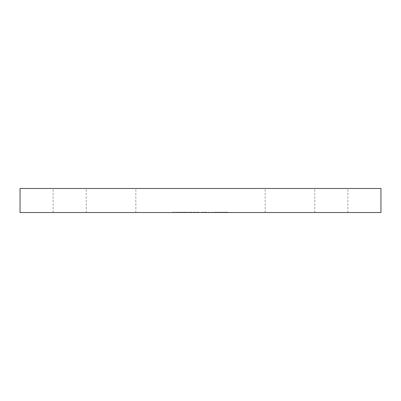 <?xml version="1.0" encoding="UTF-8"?>
<svg xmlns="http://www.w3.org/2000/svg" width="401" height="401" viewBox="0 0 401 401"><rect width="100%" height="100%" fill="white"/><g stroke="black" fill="none" stroke-linecap="round" stroke-linejoin="round"><path stroke-width="0.3" stroke-dasharray="2 1.5" d="M380.95 188.47L20.05 188.47M380.95 212.53L20.05 212.53M331.326 188.47L314.785 188.47L331.326 188.47M331.326 212.53L314.785 212.53L331.326 212.53M69.674 188.47L53.133 188.47L69.674 188.47M69.674 212.53L53.133 212.53L69.674 212.53M177.397 212.53L175.628 212.53L178.51 212.53L175.999 212.53L177.397 212.53L177.397 212.229L178.255 212.229L178.255 212.53M178.255 212.229L175.628 212.229L175.628 212.53L175.658 212.229L176.6 212.229L176.6 212.53M182.249 212.53L180.194 212.53L180.194 212.229L180.239 212.53L182.63 212.53L182.249 212.53L182.61 212.229L182.61 212.53M191.623 212.53L189.132 212.53L189.132 212.229L189.147 212.53L191.688 212.53L191.623 212.229L191.989 212.53L192.34 212.229L192.34 212.53M196.555 212.53L199.107 212.53L196.555 212.53L196.555 212.229L196.425 212.53M204.289 212.53L207.076 212.53L204.289 212.53L204.289 212.229L206.675 212.229L206.675 212.53M211.442 212.53L212.5 212.53L211.442 212.53L211.442 212.229L211.728 212.53M216.685 212.53L218.209 212.53L216.685 212.53L216.685 212.229L216.756 212.53M222.595 212.53L223.933 212.53L221.643 212.53L222.595 212.53L222.595 212.229L221.743 212.229L221.743 212.53M228.229 212.53L225.257 212.53L228.274 212.53L228.274 212.229L228.229 212.53M227.257 212.229L225.257 212.229L228.229 212.229L227.422 212.229L227.422 212.53L227.798 212.229L227.257 212.229L227.257 212.53M225.197 212.53L225.257 212.229L225.197 212.53M226.324 212.53L226.049 212.229L226.324 212.53M223.527 212.53L225.036 212.53L223.527 212.53L223.527 212.229L223.623 212.53M219.232 212.53L221.101 212.53L219.232 212.53L219.232 212.229L218.274 212.229L218.274 212.53M218.274 212.229L220.164 212.229L220.164 212.53L220.129 212.229L219.152 212.229L219.091 212.53L219.091 212.229L220.249 212.229L220.249 212.53M220.249 212.229L221.101 212.229L219.492 212.229L219.492 212.53L219.613 212.229L220.58 212.229L220.61 212.53L220.61 212.229L219.232 212.229M214.881 212.53L216.56 212.53L213.608 212.53L215.828 212.53L215.828 212.229L215.808 212.53L214.184 212.53L214.881 212.53L214.881 212.229L216.56 212.229L216.56 212.53M216.56 212.229L214.735 212.229L216.229 212.229L216.229 212.53L216.204 212.229L214.615 212.229L214.615 212.53M208.269 212.53L209.322 212.53L208.269 212.53L208.269 212.229L208.545 212.53L208.545 212.229L209.322 212.229L209.322 212.53M202.149 212.53L203.888 212.53L201.287 212.53L203.482 212.53L201.728 212.53L202.149 212.229L203.863 212.229L203.863 212.53L203.853 212.229L202.445 212.229L202.445 212.53L202.214 212.229L202.214 212.53M193.202 212.53L195.753 212.53L193.202 212.53L193.202 212.229L192.941 212.53M192.941 212.229L195.753 212.229L193.462 212.229L193.578 212.53M184.37 212.53L188.665 212.53L184.37 212.53L184.37 212.229L183.858 212.229L183.858 212.53M183.858 212.229L188.665 212.229L186.42 212.229L186.691 212.53M186.691 212.229L184.46 212.229L184.736 212.53M179.558 212.53L178.52 212.53L179.924 212.53L179.558 212.229L178.52 212.229L178.52 212.53L178.51 212.229L178.886 212.53M173.733 212.53L172.445 212.53L174.976 212.53L173.473 212.53L174.104 212.53L173.733 212.229L172.445 212.229L172.445 212.53M200.5 188.47L265.161 188.47L200.5 188.47M227.422 212.229L227.798 212.229L227.422 212.229L227.462 212.53L225.588 212.53L225.588 212.229L227.422 212.229L225.628 212.229L225.628 212.53L227.422 212.53L227.422 212.229M226.129 212.229L226.129 212.53M227.492 212.229L227.492 212.53M226.931 212.229L227.888 212.229L227.888 212.53L226.4 212.53L226.4 212.229L226.931 212.229L226.931 212.53L227.853 212.53L227.853 212.229L226.43 212.229L226.43 212.53L226.931 212.53M227.853 212.229L227.853 212.53M227.352 212.229L227.352 212.53M226.821 212.229L226.821 212.53M226.254 212.229L226.254 212.53M223.623 212.229L225.036 212.229L225.036 212.53M225.036 212.229L224.941 212.53M224.941 212.229L223.527 212.229M221.743 212.229L221.843 212.53M221.843 212.229L223.933 212.229L223.933 212.53M223.933 212.229L223.833 212.53M223.833 212.229L222.981 212.229L222.981 212.53M222.981 212.229L222.029 212.229L222.029 212.53M222.029 212.229L221.643 212.53M221.643 212.229L222.595 212.229M218.65 212.229L218.65 212.53M219.292 212.229L219.292 212.53M220.164 212.229L220.179 212.53M221.101 212.229L221.101 212.53M220.73 212.229L220.73 212.53M220.144 212.229L220.144 212.53M219.613 212.229L219.618 212.53M216.756 212.229L218.209 212.229L218.209 212.53M218.209 212.229L218.139 212.53M218.139 212.229L216.685 212.229M216.5 212.229L216.5 212.53M215.111 212.229L215.111 212.53M214.735 212.229L214.735 212.53M215.207 212.229L215.207 212.53M214.615 212.229L213.608 212.229L214.009 212.53M214.009 212.229L214.7 212.229L214.7 212.53M214.7 212.229L215.808 212.229L215.051 212.229L215.051 212.53M215.051 212.229L214.184 212.229L214.184 212.53M214.184 212.229L214.881 212.229M211.728 212.229L212.5 212.229L212.5 212.53M212.5 212.229L211.969 212.229L211.969 212.53M211.969 212.229L211.583 212.53M211.583 212.229L212.059 212.229L212.059 212.53M212.059 212.229L211.442 212.229M209.322 212.229L208.941 212.53M208.941 212.229L208.545 212.229L208.891 212.53M208.891 212.229L208.269 212.229M206.675 212.229L206.756 212.53M206.756 212.229L206.595 212.53M206.595 212.229L207.076 212.229L207.076 212.53M207.076 212.229L207.051 212.53M207.051 212.229L206.575 212.229L206.575 212.53M206.575 212.229L206.52 212.53M206.52 212.229L206.124 212.53M206.124 212.229L206.179 212.53L205.036 212.53L206.199 212.53L206.199 212.229L204.289 212.229M205.036 212.229L206.294 212.229L205.036 212.229L205.036 212.53M206.294 212.229L206.294 212.53M202.214 212.229L202.68 212.229L202.68 212.53M202.68 212.229L203.888 212.229L203.888 212.53L203.888 212.229L201.287 212.229L201.287 212.53M201.287 212.229L201.693 212.53M201.693 212.229L202.5 212.229L202.5 212.53M202.5 212.229L203.482 212.229L203.482 212.53L203.482 212.229L202.58 212.229L202.58 212.53M202.58 212.229L201.728 212.229L201.728 212.53M201.728 212.229L202.149 212.229M196.425 212.229L196.801 212.53M196.801 212.229L196.826 212.53M196.826 212.229L197.893 212.229L197.893 212.53M197.893 212.229L199.107 212.229L199.107 212.53M199.107 212.229L198.731 212.53M198.731 212.229L198.595 212.53M198.595 212.229L197.833 212.229L197.833 212.53M197.833 212.229L196.901 212.229L196.901 212.53L196.881 212.229L196.931 212.53M196.931 212.229L196.555 212.229M193.317 212.229L193.317 212.53M193.362 212.229L193.362 212.53M194.405 212.229L194.405 212.53M195.753 212.229L195.753 212.53M195.377 212.229L195.377 212.53M195.152 212.229L195.152 212.53M194.36 212.229L194.36 212.53M193.462 212.229L193.447 212.53M193.578 212.229L193.202 212.229M192.34 212.229L191.914 212.53M191.914 212.229L190.816 212.229L190.816 212.53L189.523 212.53L190.816 212.53L190.816 212.229L189.147 212.229L190.46 212.229L190.46 212.53M190.46 212.229L191.688 212.229L191.688 212.53M190.816 212.229L189.523 212.229L190.816 212.229M189.513 212.229L189.523 212.53L189.513 212.229M191.823 212.229L191.823 212.53L191.833 212.229M190.535 212.229L190.535 212.53M184.224 212.229L184.224 212.53M184.315 212.229L184.315 212.53M184.635 212.229L184.635 212.53M185.197 212.229L185.197 212.53L185.192 212.229M186.224 212.229L186.224 212.53M187.162 212.229L187.162 212.53M188.665 212.229L188.665 212.53M188.285 212.229L188.285 212.53M187.152 212.229L187.152 212.53M186.325 212.229L186.325 212.53M184.736 212.229L184.37 212.229M182.61 212.229L183.543 212.229L183.543 212.53M183.543 212.229L183.182 212.53M183.182 212.229L183.067 212.53M183.067 212.229L182.054 212.229L182.054 212.53M182.054 212.229L180.239 212.229L181.357 212.229L181.357 212.53M181.357 212.229L182.63 212.229L182.63 212.53M182.63 212.229L182.249 212.229M182.014 212.229L180.61 212.229L182.014 212.229L182.014 212.53L182.871 212.53L180.61 212.53L182.014 212.53M182.906 212.229L182.871 212.53L182.906 212.229M180.58 212.229L180.61 212.53L180.58 212.229M181.468 212.229L181.468 212.53M178.886 212.229L179.924 212.229L179.924 212.53M179.924 212.229L179.558 212.229M178.605 212.229L178.605 212.53M177.528 212.229L177.528 212.53M176.6 212.229L177.909 212.229L177.909 212.53M177.909 212.229L175.999 212.229L175.999 212.53M175.999 212.229L177.397 212.229M175.939 212.229L178.019 212.229L175.939 212.229L175.939 212.53L178.019 212.53L175.939 212.53L175.939 212.229L175.939 212.53M178.019 212.229L178.019 212.53M176.711 212.229L176.711 212.53M172.445 212.229L174.32 212.229L174.32 212.53M174.32 212.229L174.445 212.53M174.445 212.229L172.941 212.229L172.941 212.53M172.941 212.229L173.347 212.53M173.347 212.229L174.846 212.229L174.846 212.53M174.846 212.229L174.976 212.53M174.976 212.229L173.473 212.229L173.473 212.53M173.473 212.229L174.104 212.229L174.104 212.53M174.104 212.229L173.733 212.229M220.014 212.229L220.014 212.53M199.041 212.229L199.041 212.53M198.67 212.229L198.67 212.53M195.618 212.229L195.618 212.53M195.252 212.229L195.252 212.53M188.385 212.229L188.385 212.53M188.004 212.229L188.004 212.53M186.064 212.229L186.064 212.53M135.839 212.53L135.839 188.47M314.785 212.53L314.785 188.47M53.133 212.53L53.133 188.47M86.215 212.53L86.215 188.47M347.868 212.53L347.868 188.47M265.161 212.53L265.161 188.47M226.004 212.53L226.004 212.229M219.066 212.53L219.066 212.229M219.477 212.53L219.477 212.229M196.871 212.53L196.871 212.229M175.553 212.53L175.553 212.229"/><path stroke-width="0.6" d="M200.5 188.47L380.95 188.47L380.95 212.53L20.05 212.53L20.05 188.47L200.5 188.47"/></g></svg>
